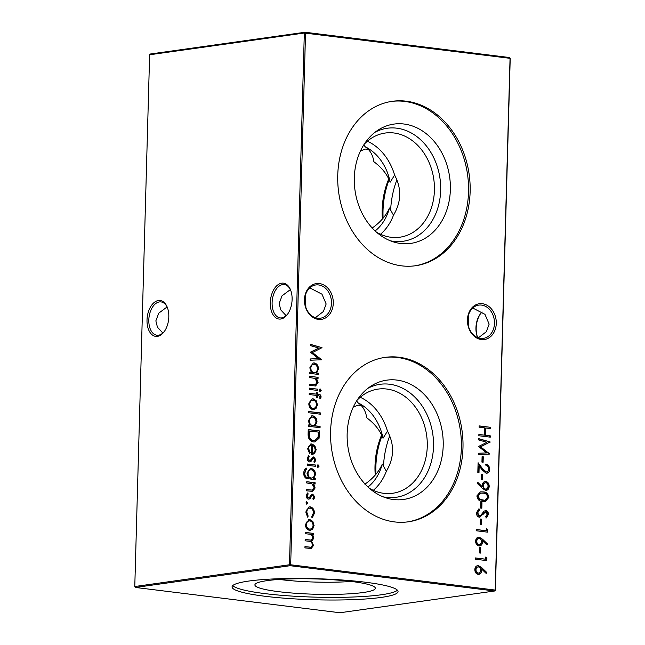 <?xml version="1.0" encoding="UTF-8"?>
<svg xmlns="http://www.w3.org/2000/svg" width="645" height="645" viewBox="0 0 645 645"><rect width="100%" height="100%" fill="white"/><g stroke="black" fill="none" stroke-linecap="round" stroke-linejoin="round"><path stroke-width="0.97" d="M390.177 182.188C387.202 174.384 381.767 167.563 373.882 161.742C372.883 154.985 369.98 149.987 365.167 146.762A47.343 37.555 -98 0 1 390.177 182.188L394.619 175.085C401.762 188.525 401.383 201.901 393.498 215.196L389.451 208.013A47.343 37.555 -98 0 1 375.14 230.95M360.426 151.067L365.223 149.06L368.392 149.471M383.025 438.245C380.05 430.441 374.616 423.628 366.731 417.799C365.731 411.042 362.829 406.044 358.015 402.819A47.343 37.555 -98 0 1 383.025 438.245L387.468 431.142C394.603 444.582 394.232 457.958 386.347 471.253L382.3 464.069A47.343 37.555 -98 0 1 367.989 487.007M353.275 407.124L358.072 405.116L361.24 405.528M481.363 339.552A18.076 14.343 -98 0 1 467.448 319.847A18.076 14.343 -98 0 1 482.363 303.706A18.076 14.343 -98 0 1 496.279 323.411A18.076 14.343 -98 0 1 481.363 339.552M481.549 305.093A16.786 13.311 82 0 0 478.743 305.117A16.786 13.311 82 0 0 467.73 321.839A16.786 13.311 82 0 0 480.622 338.383A16.786 13.311 82 0 0 483.419 338.359A16.786 13.311 82 0 0 494.441 321.637A16.786 13.311 82 0 0 481.549 305.093M318.364 319.396A18.076 14.343 -98 0 1 304.456 299.691A18.076 14.343 -98 0 1 319.372 283.55A18.076 14.343 -98 0 1 333.28 303.255A18.076 14.343 -98 0 1 318.364 319.396M318.557 284.937A16.786 13.311 82 0 0 315.752 284.961A16.786 13.311 82 0 0 304.73 301.683A16.786 13.311 82 0 0 317.622 318.227A16.786 13.311 82 0 0 320.428 318.203A16.786 13.311 82 0 0 331.449 301.481A16.786 13.311 82 0 0 318.557 284.937M480.372 313.954A18.076 10.763 -83 0 0 476.187 328.095A18.076 10.763 -83 0 0 477.502 337.15M477.711 337.617A16.786 9.998 97 0 1 477.324 336.706A16.786 9.998 97 0 1 475.937 327.853A16.786 9.998 97 0 1 480.082 314.341A16.786 9.998 97 0 1 482.154 311.995M167.498 307.85A16.786 9.998 -83 0 0 161 301.908A16.786 9.998 -83 0 0 159.404 301.925A16.786 9.998 -83 0 0 148.818 319.993A16.786 9.998 -83 0 0 156.88 335.223A16.786 9.998 -83 0 0 158.477 335.207A16.786 9.998 -83 0 0 164.628 331.046M157.412 336.359A18.076 10.763 97 0 1 147.012 319.968A18.076 10.763 97 0 1 158.412 300.514A18.076 10.763 97 0 1 167.321 307.375A18.076 10.763 97 0 1 164.346 331.457A18.076 10.763 97 0 1 157.412 336.359M290.79 290.516A16.786 9.998 -83 0 0 284.292 284.566A16.786 9.998 -83 0 0 282.695 284.582A16.786 9.998 -83 0 0 272.109 302.65A16.786 9.998 -83 0 0 280.172 317.888A16.786 9.998 -83 0 0 281.76 317.872A16.786 9.998 -83 0 0 287.92 313.704M280.696 319.025A18.076 10.763 97 0 1 270.295 302.634A18.076 10.763 97 0 1 281.704 283.179A18.076 10.763 97 0 1 290.613 290.04A18.076 10.763 97 0 1 287.63 314.123A18.076 10.763 97 0 1 280.696 319.025M167.079 306.947L158.751 313.172L155.856 320.863L157.436 327.2L162.846 333.005M290.371 289.605L282.034 295.829L279.14 303.521L280.728 309.858L286.13 315.671M305.883 307.471L305.416 295.176M309.745 287.855L321.968 294.185L326.152 303.98L323.379 311.519L315.357 317.703M468.883 327.628L468.407 315.332M472.745 308.012L484.959 314.341L489.144 324.137L486.37 331.675L478.356 337.859M364.199 144.238A52.6 41.723 -98 0 1 385.162 133.047A52.6 41.723 -98 0 1 393.942 132.983A52.6 41.723 -98 0 1 434.343 184.817A52.6 41.723 -98 0 1 399.811 237.215A52.6 41.723 -98 0 1 391.031 237.279A52.6 41.723 -98 0 1 376.575 232.24M375.043 132.249A57.066 45.263 -98 0 1 396.764 128.178A57.066 45.263 -98 0 1 440.672 190.38A57.066 45.263 -98 0 1 393.595 241.335A57.066 45.263 -98 0 1 390.306 240.779M400.666 243.479A60.243 47.786 -98 0 1 393.676 241.972A60.243 47.786 -98 0 1 355.016 190.404A60.243 47.786 -98 0 1 377.954 130.169A60.243 47.786 -98 0 1 404.004 124.017A60.243 47.786 -98 0 1 450.363 189.686A60.243 47.786 -98 0 1 400.666 243.479M393.498 215.196A52.6 41.723 -98 0 1 380.461 234.272M391.571 101.418A83.036 65.863 -98 0 1 404.633 101.418A83.036 65.863 -98 0 1 468.375 182.745A83.036 65.863 -98 0 1 414.703 265.853M401.642 265.845A83.036 65.863 -98 0 1 337.867 184.019A83.036 65.863 -98 0 1 392.378 101.297A83.036 65.863 -98 0 1 406.245 101.192A83.036 65.863 -98 0 1 470.012 183.027A83.036 65.863 -98 0 1 415.509 265.748A83.036 65.863 -98 0 1 401.642 265.845M357.04 400.295A52.6 41.723 -98 0 1 378.01 389.104A52.6 41.723 -98 0 1 386.79 389.04A52.6 41.723 -98 0 1 427.192 440.874A52.6 41.723 -98 0 1 392.66 493.272A52.6 41.723 -98 0 1 383.88 493.336A52.6 41.723 -98 0 1 369.424 488.305M367.892 388.306A57.066 45.263 -98 0 1 389.604 384.235A57.066 45.263 -98 0 1 433.521 446.437A57.066 45.263 -98 0 1 386.444 497.392A57.066 45.263 -98 0 1 383.154 496.835M393.514 499.536A60.243 47.786 -98 0 1 386.524 498.029A60.243 47.786 -98 0 1 347.865 446.461A60.243 47.786 -98 0 1 370.802 386.226A60.243 47.786 -98 0 1 396.852 380.074A60.243 47.786 -98 0 1 443.204 445.743A60.243 47.786 -98 0 1 393.514 499.536M386.347 471.253A52.6 41.723 -98 0 1 373.31 490.329M384.42 357.475A83.036 65.863 -98 0 1 397.481 357.475A83.036 65.863 -98 0 1 461.223 438.802A83.036 65.863 -98 0 1 407.551 521.91M394.49 521.91A83.036 65.863 -98 0 1 330.716 440.075A83.036 65.863 -98 0 1 385.226 357.354A83.036 65.863 -98 0 1 399.086 357.249A83.036 65.863 -98 0 1 462.86 439.084A83.036 65.863 -98 0 1 408.35 521.805A83.036 65.863 -98 0 1 394.49 521.91M351.267 581.451A57.066 7.248 1.6 0 1 281.043 579.662A57.066 7.248 1.6 0 1 279.325 579.436M278.793 591.691A60.243 7.651 1.6 0 1 254.944 584.636A60.243 7.651 1.6 0 1 289.331 578.952A60.243 7.651 1.6 0 1 351.452 581.476A60.243 7.651 1.6 0 1 375.317 587.998A60.243 7.651 1.6 0 1 342.769 594.142A60.243 7.651 1.6 0 1 278.793 591.691M397.433 590.207A83.036 10.554 1.6 0 1 265.055 593.626A83.036 10.554 1.6 0 1 232.74 585.604M365.118 582.185A83.036 10.554 -178.4 0 0 278.213 578.759A83.036 10.554 -178.4 0 0 232.047 586.91A83.036 10.554 -178.4 0 0 264.982 596.27A83.036 10.554 -178.4 0 0 351.888 599.697A83.036 10.554 -178.4 0 0 398.054 591.546A83.036 10.554 -178.4 0 0 365.118 582.185M358.015 402.819L356.629 400.948M314.881 497.053L313.615 499.569L312.922 498.609L313.857 496.924L312.769 495.433L312.003 495.699L309.874 498.803L308.568 499.125C307.076 498.77 306.302 497.658 306.238 495.779L307.447 492.949L308.197 493.893L307.262 495.844L308.56 497.843L309.366 497.593L311.462 494.473L312.761 494.151L314.881 497.053L313.099 499.641M312.769 495.433L311.479 495.771L310.576 497.15L311.1 497.077M309.084 499.125L308.568 499.125M307.125 493.264L307.681 493.965L306.746 495.916L308.036 497.916L309.366 497.593M312.269 494.151L314.365 497.126M313.793 478.356L315.252 478.542L315.212 479.816L306.028 478.3C304.416 477.139 303.666 475.413 303.779 473.116C303.803 470.6 304.73 468.939 306.569 468.133L304.811 473.124C304.771 475.913 305.851 477.421 308.06 477.655L308.495 477.703L307.012 473.349L310.43 468.552L311.366 468.544C313.962 469.189 315.349 471.156 315.51 474.446L313.793 478.356L313.268 478.429L315.252 478.542M317.945 464.868L319.13 466.109L318.211 467.198L317.372 465.892L318.098 464.827M311.769 445.171C309.874 445.131 308.81 446.267 308.584 448.581L310.237 452.629L309.729 453.701L307.552 448.614L311.035 443.921L314.76 445.461L316.203 449.718L314.438 453.701L311.511 454.467L311.769 445.171L310.801 445.227M320.089 426.434L320.057 427.708L308.326 426.256L308.358 424.982L309.802 425.16L308.334 420.717L311.858 415.84L312.833 415.84C315.461 416.501 316.848 418.5 316.985 421.83L315.099 425.813L320.089 426.434L319.573 426.506L319.541 427.643M316.187 400.658L317.461 404.794L315.969 408.575L312.962 409.631C310.318 409.003 308.939 407.035 308.81 403.722L312.317 398.876L313.26 398.868L316.187 400.658L315.663 400.73L316.937 404.867L317.461 404.794M320.065 389L321.25 390.241L320.331 391.322L319.493 390.023L320.218 388.959M321.065 396.812L320.807 398.336L319.743 398.207L320.033 396.941L318.727 395.708L317.566 395.57L317.509 397.747L316.477 397.618L316.542 395.441L309.213 394.522L309.245 393.248L316.574 394.151L316.622 392.7L317.646 392.821L317.606 394.28L318.936 394.45C320.259 394.45 320.968 395.24 321.065 396.812L320.549 396.885L320.291 398.408M482.089 456.644L483.266 456.789L483.113 462.255L481.936 462.11L482.089 456.644M481.597 474.148L482.774 474.293L482.621 479.767L481.444 479.622L481.597 474.148M476.873 495.908L480.364 491.861L483.016 491.893C486.274 491.877 488.233 493.707 488.894 497.392L485.209 501.584L482.742 501.56C479.477 501.512 477.518 499.625 476.873 495.908M485.862 511.824L479.38 517.25C477.469 516.718 476.478 515.242 476.397 512.799L479.025 508.784L479.566 510.058L477.574 512.944L479.775 515.968L478.913 516.048L480.573 515.605L484.089 511.122L485.854 510.542C487.515 510.977 488.378 512.251 488.426 514.379L486.378 517.927L485.709 516.693L487.257 514.089L485.862 511.824L485.25 511.896M485.298 510.55L485.854 510.542L485.33 510.614C486.999 511.05 487.854 512.324 487.902 514.452L488.426 514.379M479.945 517.242L479.38 517.25M310.576 345.656L310.608 344.374L322 347.663L312.446 352.557L321.661 359.765L310.164 360.241L310.205 358.959L318.469 358.612L310.39 352.17L318.783 348.034L310.576 345.656M485.758 557.014L486.91 557.998L486.838 560.626L475.397 559.215L475.438 557.933L485.701 559.207L485.758 557.014M482.492 539.18L487.596 544.066L486.943 544.977L482.428 540.647L482.5 542.131C482.242 544.694 481.073 545.96 478.993 545.928C476.832 545.42 475.712 543.791 475.615 541.05C475.873 538.438 477.074 537.14 479.219 537.172L482.492 539.18L481.976 539.252L487.072 544.138L487.596 544.066M479.759 545.928L478.993 545.928M478.461 537.18L481.976 539.252M480.348 519.015L481.525 519.16L481.372 524.635L480.194 524.49L480.348 519.015M312.809 521.394L314.083 525.53L312.599 529.303L309.584 530.359C306.947 529.73 305.561 527.763 305.432 524.458L308.947 519.604L309.89 519.604L312.809 521.394L312.293 521.466L313.567 525.602L314.083 525.53M479.122 425.894L490.563 427.312L490.522 428.586L485.83 428.006L485.629 435.302L490.321 435.883L490.289 437.157L478.848 435.746L478.88 434.464L484.459 435.157L484.661 427.861L479.09 427.175L479.122 425.894M149.632 54.777L150.35 54.003L305.037 32.25L305.536 33.032L290.677 564.778L495.199 590.07L510.05 58.324L304.327 33.016L149.632 54.777L134.781 586.523L289.476 564.762L304.327 33.016L305.037 32.25L509.558 57.542L510.219 58.477L495.368 590.223L494.651 590.997L290.137 565.705L135.442 587.458L339.963 612.75L494.651 590.997L495.368 590.223M305.359 532.399L313.72 533.439L313.68 534.713L312.228 534.536L313.365 536.124L313.728 538.317L311.616 541.373L313.526 545.436L311.213 548.492L304.924 547.903L304.964 546.629L311.067 547.234L312.511 545.09C312.083 542.421 310.705 541.123 308.375 541.195L305.125 540.792L305.158 539.518L311.221 540.107L312.704 537.97C312.333 535.398 311.043 534.116 308.842 534.116L305.327 533.681L305.359 532.399M310.253 508.115C308.141 508.171 306.996 509.518 306.81 512.162L308.165 516.121L307.576 517.121L305.778 512.017L309.278 506.833L310.197 506.833C312.954 507.559 314.365 509.679 314.429 513.194L312.341 517.709L311.833 516.572L313.406 512.969C313.373 510.316 312.325 508.695 310.253 508.115L309.318 508.171M486.556 528.569L487.709 529.545L487.628 532.173L476.195 530.762L476.228 529.489L486.491 530.754L486.556 528.569M479.549 547.468L480.727 547.613L480.573 553.079L479.396 552.934L479.549 547.468M481.702 567.624L486.798 572.518L486.153 573.421L481.638 569.092L481.702 570.583C481.444 573.147 480.283 574.413 478.195 574.381C476.042 573.865 474.913 572.244 474.817 569.503C475.083 566.882 476.284 565.592 478.421 565.625L481.702 567.624L481.178 567.697L486.798 572.518M478.961 574.381L478.195 574.381M477.663 565.633L481.178 567.697M318.195 373.124L318.162 374.406L309.802 373.366L309.834 372.092L311.285 372.27L309.81 367.827L313.333 362.95L314.308 362.95C316.937 363.611 318.324 365.61 318.461 368.94L316.647 372.939L318.195 373.124L317.679 373.197L317.646 374.342M480.807 502.6L481.976 502.745L481.823 508.22L480.654 508.075L480.807 502.6M482.25 488.321L477.227 483.307L477.824 482.355L482.363 486.886L482.315 485.379C482.549 482.766 483.718 481.452 485.83 481.444C487.991 481.992 489.12 483.645 489.208 486.403C488.942 489.071 487.733 490.394 485.564 490.377L482.25 488.321M485.088 481.444L485.306 481.517C487.475 482.065 488.596 483.718 488.684 486.475L489.208 486.403M486.306 490.377L485.564 490.377M478.074 463.473L482.154 468.915L486.104 471.963C487.556 471.914 488.362 470.987 488.507 469.165C488.434 467.141 487.588 465.94 485.959 465.537L485.999 464.263C488.313 464.787 489.539 466.488 489.684 469.375C489.45 471.979 488.281 473.269 486.161 473.253L482.137 469.866L479.179 465.924L478.993 472.543L477.824 472.398L478.09 462.739L482.67 468.834L486.322 471.979M486.902 473.245L486.161 473.253M478.727 439.946L478.767 438.665L490.152 441.954L480.598 446.848L489.813 454.056L478.324 454.531L478.356 453.25L486.628 452.903L478.55 446.461L486.943 442.325L478.727 439.946M309.39 388.145L317.743 389.177L317.711 390.451L309.35 389.419L309.39 388.145M309.721 376.285L318.082 377.325L318.041 378.599L316.534 378.413L318.082 382.574L315.599 385.968L309.463 385.404L309.503 384.13L315.341 384.702L317.058 382.219L314.945 378.413L309.681 377.567L309.721 376.285M309.495 384.267L315.341 384.702M308.737 411.486L320.468 412.937L320.436 414.211L308.697 412.76L308.737 411.486M308.108 433.948L308.229 429.538L319.67 430.957L319.049 438.294L315.026 441.906L313.478 441.906C309.81 441.18 308.02 438.527 308.108 433.948M315.921 459.845L314.655 462.36L313.962 461.409L314.897 459.724L313.809 458.232L313.035 458.49L310.906 461.594L309.6 461.917C308.117 461.562 307.342 460.449 307.27 458.579L308.487 455.741L309.237 456.684L308.302 458.635L309.592 460.635L310.406 460.385L312.503 457.265L313.801 456.95L315.921 459.845L314.139 462.433M313.809 458.232L312.519 458.563L311.616 459.941L312.132 459.869M310.124 461.917L309.6 461.917M308.165 456.063L308.721 456.757L307.786 458.708L309.076 460.715L310.406 460.385M313.301 456.95L313.801 456.95L313.285 457.023L315.405 459.917M307.27 464.013L315.631 465.045L315.59 466.319L307.23 465.287L307.27 464.013M306.778 481.702L315.131 482.734L315.099 484.008L313.591 483.823L315.131 487.983L312.656 491.385L306.52 490.821L306.552 489.547L312.398 490.111L314.115 487.636L312.003 483.823L306.738 482.976L306.778 481.702M306.552 489.684L312.398 490.111M306.633 501.737L307.947 502.987L306.964 504.051L306.036 502.745L306.81 501.681M365.167 146.762L363.78 144.891M360.224 397.272A52.6 41.723 -98 0 1 387.468 431.142M382.3 464.069C378.889 471.809 373.084 478.517 364.877 484.185M367.376 141.215A52.6 41.723 -98 0 1 394.619 175.085M389.451 208.013C386.041 215.753 380.236 222.461 372.028 228.128M166.644 307.141A16.786 13.311 -98 0 1 167.289 307.383M290.677 564.778L289.476 564.762L290.137 565.705L290.677 564.778M135.442 587.458L134.781 586.523M509.558 57.542L510.219 58.477M479.122 426.031L490.563 427.312M490.039 427.385L490.007 428.522M485.629 435.302L485.113 435.375L485.314 428.078L485.83 428.006M485.113 435.375L490.321 435.883M489.805 435.956L489.773 437.092M478.88 434.601L484.459 435.157M305.351 532.536L313.72 533.439M313.196 533.512L313.164 534.649M313.365 536.124L311.712 534.608L312.228 534.536M312.849 536.197L313.212 538.39L313.728 538.317M313.212 538.39L311.1 541.445L311.616 541.373M311.1 541.445L313.01 545.509L313.526 545.436M313.01 545.509L310.946 548.524M304.956 546.766L310.761 547.266M305.158 539.655L310.922 540.131M313.567 525.602L312.075 529.376L312.599 529.303M312.075 529.376L310.293 530.384M308.689 519.652L309.89 519.604M309.366 519.676L312.293 521.466M309.326 520.95C307.302 520.934 306.182 522.168 305.94 524.651C306.036 527.175 307.093 528.674 309.1 529.158L310.092 529.11M308.882 520.934L309.842 520.878C307.826 520.862 306.697 522.095 306.464 524.578C306.56 527.102 307.609 528.602 309.616 529.085L309.834 529.158M309.1 529.158L309.616 529.085C311.64 529.102 312.785 527.876 313.059 525.393C312.93 522.861 311.858 521.362 309.842 520.878M305.94 524.651L306.464 524.578M309.028 506.881L309.681 506.906C312.43 507.631 313.841 509.752 313.913 513.267L314.429 513.194M313.913 513.267L311.817 517.782M309.737 508.196C307.625 508.244 306.472 509.59 306.286 512.235L306.81 512.162M306.286 512.235L307.649 516.193L308.165 516.121M307.649 516.193L307.278 516.814M309.681 506.906L310.197 506.833M480.348 519.152L481.525 519.16M481.001 519.233L480.856 524.57M486.54 529.069L487.709 529.545M487.185 529.618L487.12 532.117M476.228 529.626L486.491 530.754M487.072 544.138L486.669 544.711M482.5 542.131L481.976 542.203L481.912 540.72L482.428 540.647M481.976 542.203L479.493 545.952M478.195 537.229L478.695 537.245M478.622 538.519C477.179 538.583 476.397 539.526 476.26 541.34C476.3 543.179 477.026 544.299 478.445 544.719L479.154 544.662M478.421 538.502L479.138 538.446C477.703 538.51 476.913 539.454 476.784 541.268C476.816 543.098 477.542 544.227 478.961 544.646L478.896 544.719M478.445 544.719L478.961 544.646C480.42 544.557 481.21 543.582 481.331 541.719C481.299 539.897 480.573 538.809 479.138 538.446M476.26 541.34L476.784 541.268M479.549 547.605L480.727 547.613M480.211 547.686L480.057 553.015M485.75 557.522L486.91 557.998M486.394 558.07L486.322 560.561M475.429 558.07L485.701 559.207M486.282 572.591L485.87 573.163M481.702 570.583L481.186 570.656L481.114 569.164L481.638 569.092M481.186 570.656L478.703 574.405M477.405 565.681L477.905 565.697M477.824 566.971C476.389 567.036 475.607 567.979 475.47 569.793C475.502 571.623 476.228 572.752 477.655 573.171L478.364 573.115M477.631 566.955L478.34 566.899C476.905 566.963 476.123 567.898 475.986 569.72C476.018 571.551 476.752 572.679 478.171 573.099L478.098 573.171M477.655 573.171L478.171 573.099C479.63 573.01 480.42 572.034 480.541 570.172C480.509 568.35 479.775 567.261 478.34 566.899M475.47 569.793L475.986 569.72M310.608 344.591L322 347.663M321.476 347.736L321.992 347.849M321.476 347.921L312.446 352.557M311.922 352.63L321.661 359.579M310.205 359.007L318.469 358.612M309.834 372.23L311.285 372.27M313.075 362.998L314.308 362.95M313.793 363.022C316.421 363.683 317.8 365.683 317.937 369.013L318.461 368.94M317.937 369.013L316.131 373.012L316.647 372.939M316.131 373.012L317.679 373.197M313.744 364.296C311.712 364.32 310.576 365.578 310.318 368.077C310.398 370.657 311.454 372.189 313.478 372.681L314.502 372.625M313.341 364.28L314.26 364.223C312.236 364.248 311.092 365.505 310.834 368.005C310.914 370.577 311.97 372.117 313.994 372.608L314.244 372.673M313.478 372.681L313.994 372.608C316.058 372.633 317.203 371.375 317.429 368.827C317.332 366.279 316.276 364.739 314.26 364.223M310.318 368.077L310.834 368.005M478.582 509.042L479.05 510.131L479.566 510.058M479.05 510.131L477.058 513.017L477.574 512.944M477.058 513.017L478.913 516.048L480.049 515.678M487.902 514.452L485.862 518.008M485.346 511.904L484.363 512.582M483.839 512.654L482.645 514.428L483.169 514.355M482.645 514.428L479.695 517.258M480.799 502.737L481.976 502.745M481.46 502.818L481.315 508.155M480.122 491.901L483.016 491.893M482.492 491.966C485.758 491.95 487.717 493.78 488.378 497.464L488.894 497.392M488.378 497.464L484.935 501.616M480.42 493.167L477.526 496.166L479.404 499.464L482.267 500.359L484.597 500.335M487.725 497.295C487.112 494.465 485.532 493.086 482.984 493.167L480.662 493.127L478.042 496.094L479.92 499.391L484.887 500.302L487.725 497.295M482.267 500.359L482.782 500.286M479.404 499.464L479.92 499.391M477.526 496.166L478.042 496.094M477.598 482.718L482.363 486.886M484.822 481.493L485.306 481.517M488.684 486.475L486.056 490.402M485.33 482.799C483.855 482.928 483.065 483.935 482.968 485.838C482.976 487.685 483.702 488.797 485.153 489.184L485.862 489.128M485.161 482.791L485.846 482.726C484.379 482.855 483.589 483.863 483.484 485.766C483.492 487.612 484.226 488.725 485.669 489.112L485.596 489.184M482.968 485.838L483.484 485.766M485.153 489.184L485.669 489.112C487.128 489.023 487.91 488.047 488.031 486.193C488.015 484.331 487.289 483.169 485.846 482.726M481.597 474.285L482.774 474.293M482.258 474.365L482.105 479.703M485.475 464.335C487.797 464.86 489.023 466.561 489.16 469.447L489.684 469.375M489.16 469.447L486.653 473.269M478.485 472.487L478.663 465.996L479.179 465.924M482.154 468.915L482.67 468.834M485.588 472.035L486.064 472.035M482.089 456.781L483.266 456.789M482.742 456.862L482.597 462.191M478.759 438.882L490.152 441.954M489.636 442.027L490.144 442.139M489.628 442.212L480.598 446.848M480.082 446.921L489.821 453.87M478.356 453.298L486.628 452.903M316.993 397.683L317.05 395.643L317.566 395.57M309.245 393.386L316.574 394.151M316.614 392.829L317.646 392.821M317.122 392.894L317.082 394.353L317.606 394.28M317.082 394.353L318.42 394.522C319.743 394.522 320.452 395.312 320.549 396.885M309.382 388.282L317.743 389.177M317.227 389.249L317.195 390.386M319.88 389.024L321.25 390.241M320.726 390.314L319.815 391.402M309.713 376.422L318.082 377.325M317.558 377.398L317.525 378.534M318.082 382.574L317.558 382.646L316.018 378.486L316.534 378.413M317.558 382.646L315.324 386M314.816 384.775L315.252 384.71M316.937 404.867L315.453 408.648L315.969 408.575M315.453 408.648L313.672 409.656M312.059 398.916L313.26 398.868M312.744 398.941L315.663 400.73M312.696 400.214C310.68 400.198 309.552 401.432 309.31 403.915C309.415 406.439 310.463 407.946 312.47 408.422L313.462 408.374M312.253 400.198L313.22 400.142C311.196 400.126 310.068 401.359 309.834 403.843C309.931 406.366 310.979 407.874 312.986 408.35L313.204 408.422M312.47 408.422L312.986 408.35C315.01 408.366 316.163 407.14 316.429 404.657C316.3 402.133 315.228 400.626 313.22 400.142M309.31 403.915L309.834 403.843M308.729 411.623L320.468 412.937M319.952 413.01L319.92 414.146M308.358 425.12L309.802 425.16M311.6 415.888L312.833 415.84M312.309 415.912C314.945 416.573 316.324 418.573 316.461 421.903L316.985 421.83M316.461 421.903L314.583 425.885L315.099 425.813M314.583 425.885L319.573 426.506M312.269 417.186C310.237 417.21 309.092 418.468 308.834 420.967C308.923 423.539 309.971 425.079 312.003 425.571L313.019 425.515M311.858 417.17L312.785 417.113C310.753 417.138 309.616 418.395 309.358 420.887C309.439 423.467 310.495 425.007 312.519 425.498L312.769 425.563M312.003 425.571L312.519 425.498C314.575 425.523 315.719 424.257 315.953 421.717C315.856 419.169 314.8 417.629 312.785 417.113M308.834 420.967L309.358 420.887M308.229 429.675L319.67 430.957M319.154 431.029L318.533 438.366L319.049 438.294M318.533 438.366L314.768 441.93M313.002 440.696L314.72 440.624L317.993 437.423L318.461 432.085L308.85 431.037L308.979 436.77C309.656 439.148 310.995 440.454 313.002 440.696L314.454 440.656M308.979 436.77L309.503 436.697C310.172 439.076 311.511 440.382 313.518 440.624M309.366 430.965L309.503 436.697M311.253 445.244C309.358 445.203 308.294 446.34 308.06 448.654L308.584 448.581M308.06 448.654L309.713 452.701L310.237 452.629M309.713 452.701L309.382 453.403M310.777 443.97L312.003 443.913M311.479 443.986L314.76 445.461M314.236 445.534L315.687 449.791L316.203 449.718M315.687 449.791L313.922 453.774L314.438 453.701M313.922 453.774L312.398 454.491M312.793 445.429L312.269 445.501L312.051 453.395L312.567 453.322C314.188 452.951 315.05 451.726 315.171 449.654L314.47 446.88L312.793 445.429L312.567 453.322M313.285 458.305L312.519 458.563L313.285 458.305M311.616 459.941L310.39 461.667L310.906 461.594M310.39 461.667L309.084 461.997M308.721 456.757L309.237 456.684M307.786 458.708L308.302 458.635M309.076 460.715L309.882 460.457L309.076 460.715M317.759 464.9L319.13 466.109M318.614 466.182L317.695 467.27M307.262 464.15L315.631 465.045M315.107 465.118L315.074 466.254M314.728 478.614L314.704 479.751M306.044 468.383L306.012 469.479L306.528 469.407M306.012 469.479L304.287 473.196L304.811 473.124M304.287 473.196C304.247 475.986 305.335 477.494 307.544 477.727L308.495 477.703M310.181 468.593L311.366 468.544M310.842 468.617C313.446 469.262 314.825 471.229 314.994 474.518L315.51 474.446M314.994 474.518L313.268 478.429M310.769 469.891C308.77 469.874 307.681 471.116 307.512 473.615C307.544 476.171 308.576 477.671 310.6 478.106L311.624 478.05M310.301 469.866L311.285 469.818C309.286 469.802 308.205 471.043 308.036 473.543C308.06 476.099 309.092 477.598 311.116 478.026L311.366 478.106M310.6 478.106L311.116 478.026C313.115 478.09 314.244 476.881 314.486 474.422C314.381 471.85 313.317 470.318 311.285 469.818M307.512 473.615L308.036 473.543M306.77 481.839L315.131 482.734M314.615 482.807L314.583 483.952M315.131 487.983L314.615 488.055L313.075 483.895L313.591 483.823M314.615 488.055L312.382 491.417M311.874 490.184L312.309 490.127M312.244 495.505L311.479 495.771L312.244 495.505M310.576 497.15L309.35 498.875L309.874 498.803M309.35 498.875L308.044 499.198M307.681 493.965L308.197 493.893M306.746 495.916L307.262 495.844M308.036 497.916L308.842 497.666L308.036 497.916M306.504 501.754L307.947 502.987M307.431 503.06L306.44 504.124M381.63 435.004A52.6 31.323 -83 0 0 375.253 475.067M389.741 435.875A60.243 35.878 -83 0 0 383.477 466.391M382.001 435.786A57.066 33.983 -83 0 0 375.971 474.22M388.782 178.947A52.6 31.323 -83 0 0 382.404 219.01M396.893 179.818A60.243 35.878 -83 0 0 390.628 210.334M389.153 179.729A57.066 33.983 -83 0 0 383.122 218.163M308.971 547.258L309.495 547.186M308.891 540.115L309.406 540.042M318.42 394.522L318.936 394.45M312.914 384.686L313.43 384.614M319.073 433.9L319.589 433.827M308.802 432.666L309.326 432.593M307.544 477.727L308.06 477.655M309.971 490.103L310.487 490.031M311.067 547.234L310.543 547.307M311.221 540.107L310.697 540.179M484.887 500.302L484.371 500.375M480.662 493.127L480.146 493.199M314.72 440.624L314.196 440.696M313.575 458.232L313.051 458.305M309.874 460.635L309.35 460.707M312.535 495.441L312.011 495.513M308.834 497.843L308.31 497.916"/></g></svg>
